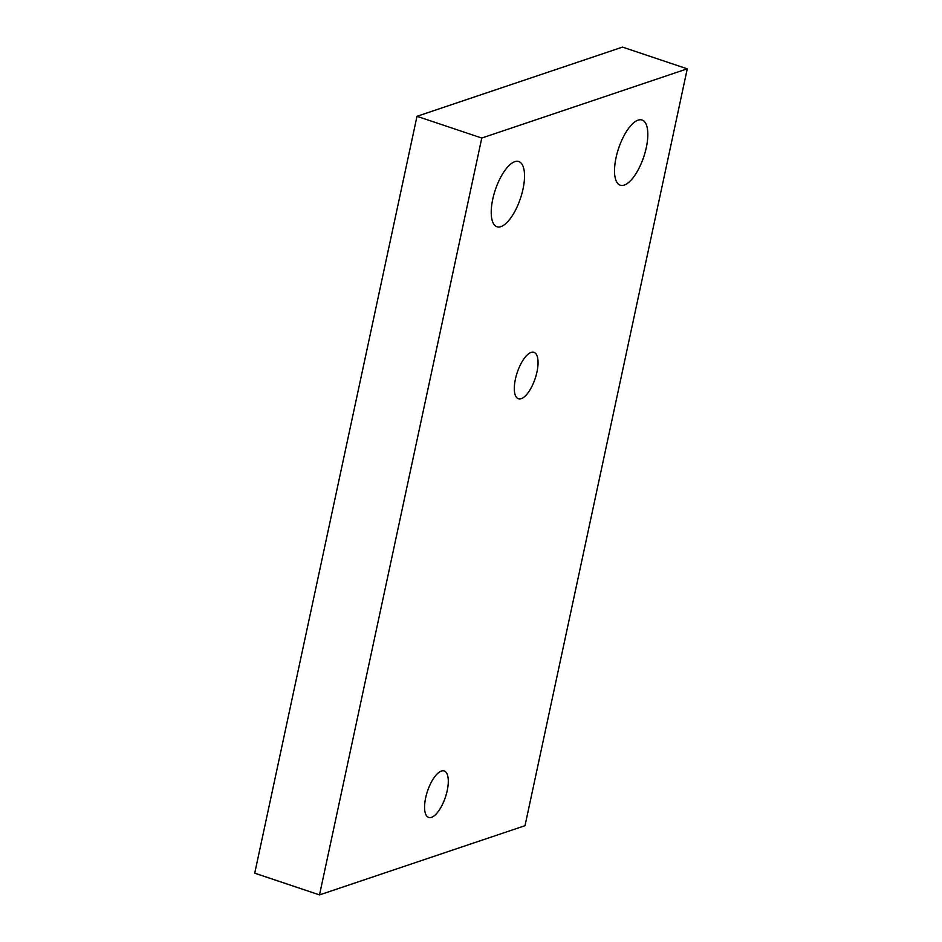 <?xml version="1.0" encoding="UTF-8"?>
<svg xmlns="http://www.w3.org/2000/svg" width="942" height="942" viewBox="0 0 942 942"><rect width="100%" height="100%" fill="white"/><g stroke="black" fill="none" stroke-linecap="round" stroke-linejoin="round"><path stroke-width="1.41" d="M515.392 379.179A24.492 9.455 108.5 0 0 518.394 398.772A24.492 9.455 108.5 0 0 535.15 378.554A24.492 9.455 108.5 0 0 533.973 352.32A24.492 9.455 108.5 0 0 515.392 379.179M425.654 797.827A24.492 9.455 108.5 0 0 428.645 817.421A24.492 9.455 108.5 0 0 445.401 797.191A24.492 9.455 108.5 0 0 444.224 770.968A24.492 9.455 108.5 0 0 425.654 797.827M492.737 199.257A34.371 13.259 108.5 0 0 496.952 226.739A34.371 13.259 108.5 0 0 520.455 198.373A34.371 13.259 108.5 0 0 518.807 161.565A34.371 13.259 108.5 0 0 492.737 199.257M616.033 157.726A34.371 13.259 108.5 0 0 620.248 185.209A34.371 13.259 108.5 0 0 643.751 156.843A34.371 13.259 108.5 0 0 642.103 120.034A34.371 13.259 108.5 0 0 616.033 157.726M525.012 825.687L319.515 894.9L254.729 873.175L416.988 116.313L622.485 47.1L687.271 68.825L525.012 825.687M319.515 894.9L481.774 138.038L687.271 68.825M481.774 138.038L416.988 116.313"/></g></svg>
